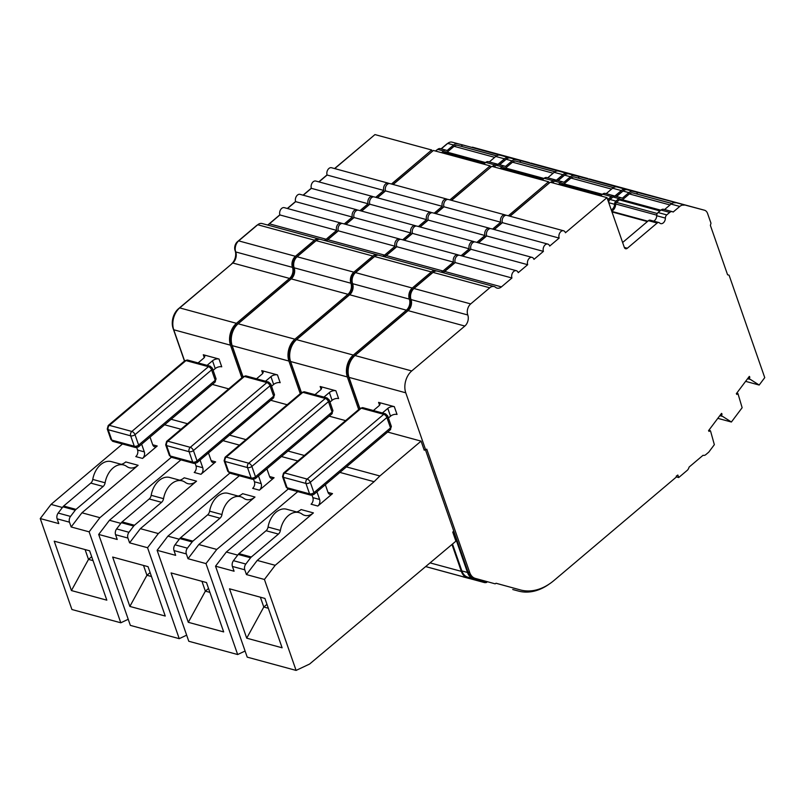 <?xml version="1.0" encoding="UTF-8"?>
<svg xmlns="http://www.w3.org/2000/svg" width="805" height="805" viewBox="0 0 805 805"><rect width="100%" height="100%" fill="white"/><g stroke="black" fill="none" stroke-linecap="round" stroke-linejoin="round"><path stroke-width="1.21" d="M703.248 455.328A4.81 3.3 -74.8 0 1 703.067 455.278L703.248 455.328A4.81 3.3 -74.8 0 0 705.864 454.594L708.782 452.118L714.347 444.672L710.574 431.118L708.923 430.172M710.151 430.504A8.01 5.504 -74.8 0 1 709.577 431.037A8.01 5.504 -74.8 0 1 709.074 431.43L708.541 430.675L721.542 413.378L722.065 414.142A8.01 5.504 -74.8 0 1 721.35 415.601L731.393 422.021L742.14 407.712L737.933 393.524A8.01 5.504 -74.8 0 1 737.37 394.058A8.01 5.504 -74.8 0 1 736.857 394.45L736.334 393.685L749.324 376.398L749.847 377.153A8.01 5.504 -74.8 0 1 749.133 378.612L759.175 385.042L764.75 377.625L729.078 275.189L727.579 274.777L710.382 225.4L710.976 223.216L707.595 213.506A8.01 5.504 -74.8 0 0 704.456 210.216L647.713 194.8A8.01 5.504 -74.8 0 1 647.794 194.82M736.706 393.192L737.933 393.524M721.773 416.215L719.811 415.682M717.819 418.338L731.393 422.021M721.35 415.601L720.123 415.259M721.149 413.891L722.065 414.142M660.835 210.196L621.088 199.399A3.21 2.204 105.2 0 0 619.337 199.892L616.378 202.387A1.6 1.097 105.2 0 0 615.694 203.987L656.729 215.136M748.942 376.911L749.847 377.153M532.085 257.389L475.342 241.973A4.81 3.3 105.2 0 0 471.619 244.036A4.81 3.3 105.2 0 0 470.925 249.278L527.678 264.694A4.81 3.3 -74.8 0 1 528.362 259.452A4.81 3.3 -74.8 0 1 532.085 257.389A4.81 3.3 -74.8 0 1 533.967 259.371L543.415 251.381A4.81 3.3 -74.8 0 1 544.1 246.139A4.81 3.3 -74.8 0 1 547.823 244.086A4.81 3.3 -74.8 0 1 549.704 246.058L559.153 238.079A4.81 3.3 -74.8 0 1 559.837 232.836A4.81 3.3 -74.8 0 1 563.56 230.773A4.81 3.3 -74.8 0 1 565.452 232.756L606.99 197.628L550.248 182.212L510.018 216.233M527.678 264.694L518.229 272.674A4.81 3.3 -74.8 0 0 516.347 270.701A4.81 3.3 -74.8 0 0 512.624 272.754A4.81 3.3 -74.8 0 0 511.94 277.997L501.445 286.872A8.01 5.504 -74.8 0 1 497.077 288.11A8.01 5.504 -74.8 0 1 495.608 287.335A8.01 5.504 -74.8 0 0 494.129 286.56L437.387 271.144A8.01 5.504 -74.8 0 0 433.02 272.382L489.762 287.798A8.01 5.504 -74.8 0 1 494.129 286.56M462.795 256.151L470.925 249.278M747.905 378.28L749.133 378.612M671.913 203.464L632.79 192.928A6.41 4.407 105.2 0 0 629.369 193.935L622.466 199.771M611.699 211.131A6.41 4.407 105.2 0 0 615.694 203.987M478.532 242.838L486.673 235.966L543.415 251.381M516.347 270.701L459.595 255.286A4.81 3.3 105.2 0 0 455.882 257.338A4.81 3.3 105.2 0 0 455.187 262.581L511.94 277.997M677.84 475.031L676.21 476.198L676.462 476.922L678.716 477.536L677.84 475.031M703.067 455.278L689.08 467.101A4.81 3.3 -74.8 0 1 687.188 470.382L678.716 477.536M251.321 557.01A4.81 3.3 105.2 0 0 250.576 557.795L245.817 564.033L233.46 560.683L238.21 554.444A4.81 3.3 -74.8 0 1 238.954 553.649L266.073 530.726A4.81 3.3 105.2 0 0 268.045 527.054A19.431 13.353 -74.8 0 1 286.59 509.223L298.957 512.584A19.431 13.353 105.2 0 0 280.402 530.415A4.81 3.3 -74.8 0 1 278.429 534.077L251.321 557.01L238.954 553.649M296.673 511.97A16.03 11.008 105.2 0 0 301.06 509.555L313.417 512.906A16.03 11.008 -74.8 0 1 304.693 515.381A16.03 11.008 -74.8 0 1 302.096 514.113A19.431 13.353 105.2 0 0 298.957 512.584M316.939 491.815L319.615 499.482A4.81 3.3 -74.8 0 1 317.824 506.043L311.082 504.212A4.81 3.3 105.2 0 0 312.873 497.651L312.038 495.256M328.007 492.398L332.515 493.626A4.81 3.3 -74.8 0 1 329.889 494.371A4.81 3.3 -74.8 0 1 328.007 492.388L325.331 484.711M268.347 608.258L263.788 607.02L260.367 597.189M266.978 604.334L263.788 607.02L246.712 638.174L229.526 588.807L264.915 598.427L282.112 647.794L246.712 638.174M747.593 378.692L749.566 379.236M547.823 244.086L491.08 228.67A4.81 3.3 105.2 0 0 487.357 230.723A4.81 3.3 105.2 0 0 486.673 235.966M442.72 272.593A8.01 5.504 105.2 0 0 444.702 271.456L455.187 262.581M439.761 570.443A8.654 5.947 -74.8 0 1 439.751 570.433A8.654 5.947 -74.8 0 1 439.741 570.433L425.805 566.619A8.654 5.947 -74.8 0 0 426.127 566.71M297.77 491.614L226.326 552.029L215.539 566.187L247.216 657.132L296.089 670.414L309.593 664.044L455.912 541.171L452.742 532.075L453.275 531.632L467.484 572.456A15.225 10.465 105.2 0 0 473.451 578.715L486.743 582.377A8.654 5.947 -74.8 0 1 484.137 582.498A8.654 5.947 -74.8 0 1 484.127 582.488L439.741 570.433L484.137 582.498M470.211 578.715A64.098 44.044 -74.8 0 1 468.138 578.221A64.098 44.044 -74.8 0 1 468.057 578.201M215.539 566.187L234.084 571.228L232.414 566.448A4.81 3.3 105.2 0 1 233.46 560.683M346.412 466.89L379.859 475.976L374.084 481.702L275.209 565.301L264.422 579.469L246.441 574.579L244.78 569.799A4.81 3.3 -74.8 0 1 245.817 564.033M246.441 574.579L257.228 560.421L313.417 512.906M332.515 493.626L317.824 506.043M745.601 381.349L759.175 385.042M494.28 229.536L502.411 222.663L559.153 238.079M373.389 410.54L378.813 405.951A4.81 2.465 160.8 0 0 379.98 403.456A4.81 2.465 160.8 0 0 378.592 402.379L379.558 405.167M388.413 417.976L390.516 416.195L387.799 408.397L382.385 412.975M548.145 183.983L509.837 216.183M502.36 222.502L494.099 229.485M486.612 235.815L478.361 242.798M470.875 249.117L462.613 256.101M455.137 262.42L443.505 272.261M432.859 272.523A6.41 4.407 105.2 0 0 431.792 273.227L412.734 289.337A6.41 4.407 105.2 0 0 410.379 298.192L410.671 298.273M407.038 311.525L406.857 311.475A9.62 6.611 105.2 0 0 410.379 298.192M406.857 311.475L353.767 356.363A14.42 9.912 105.2 0 0 348.394 376.046L359.755 408.658M622.859 191.167A6.41 4.407 105.2 0 0 621.782 191.872L616.368 196.45M612.525 197.376A3.21 2.204 105.2 0 0 611.75 197.829L608.791 200.334A1.6 1.097 105.2 0 0 608.238 201.18M636.453 193.824L637.963 192.546L633.193 191.369A8.01 5.504 105.2 0 0 628.916 192.637L622.285 198.231A4.81 3.3 105.2 0 0 621.5 197.849A4.81 3.3 105.2 0 0 618.884 198.594L615.926 201.089A3.21 2.204 105.2 0 0 614.547 204.279A4.81 3.3 -74.8 0 1 611.216 209.763M608.661 202.397A3.21 2.204 -74.8 0 1 610.029 199.489L612.987 196.984A4.81 3.3 -74.8 0 1 615.604 196.249L621.5 197.849M616.55 196.501L623.02 191.027A8.01 5.504 -74.8 0 1 627.296 189.769L647.623 194.77A8.01 5.504 -74.8 0 1 647.713 194.8M425.825 566.609L484.127 582.488M374.084 481.702L339.891 472.404M226.326 552.029L237.696 555.118M275.209 565.301L257.228 560.421M264.422 579.469L296.089 670.414M486.743 582.377L467.826 577.185A15.225 10.465 -74.8 0 1 461.869 570.926L452.511 544.049M518.279 591.021A63.303 43.49 105.2 0 0 518.35 591.041A63.303 43.49 105.2 0 0 549.201 584.088M647.623 194.77L704.365 210.196A8.01 5.504 -74.8 0 1 704.456 210.216M704.365 210.196L637.963 192.546M622.627 242.506L648.448 220.671L657.152 223.035L627.337 248.252A3.21 2.204 -74.8 0 1 625.596 248.745A3.21 2.204 -74.8 0 1 624.338 247.427L606.99 197.628M684.039 205.184A8.01 5.504 105.2 0 0 679.762 206.442L673.131 212.047A4.81 3.3 105.2 0 0 672.346 211.665A4.81 3.3 105.2 0 0 669.73 212.409L666.771 214.905A3.21 2.204 105.2 0 0 665.393 218.095A4.81 3.3 -74.8 0 1 660.704 223.609A4.81 3.3 -74.8 0 1 659.627 222.965A3.21 2.204 105.2 0 0 658.903 222.542L650.188 220.178A3.21 2.204 105.2 0 0 648.448 220.671M653.63 221.113A4.81 3.3 105.2 0 0 656.689 215.73L665.393 218.095M666.771 214.905L658.067 212.54A3.21 2.204 105.2 0 0 656.689 215.73M658.067 212.54L661.026 210.035L669.73 212.409M672.346 211.665L663.642 209.3A4.81 3.3 105.2 0 0 661.026 210.035M664.578 209.552L671.058 204.078L679.762 206.442M675.325 202.82A8.01 5.504 105.2 0 0 671.058 204.078M502.411 222.663A4.81 3.3 -74.8 0 1 503.095 217.42A4.81 3.3 -74.8 0 1 506.818 215.358L563.56 230.773M354.995 355.528A16.03 11.008 105.2 0 0 349.028 377.384L405.77 392.81A16.03 11.008 -74.8 0 1 411.737 370.944L354.995 355.528L408.095 310.629A8.01 5.504 105.2 0 0 411.023 299.561L467.775 314.976A8.01 5.504 -74.8 0 1 470.704 303.918L413.961 288.502L433.02 272.382M411.023 299.561A8.01 5.504 -74.8 0 1 413.961 288.502M467.775 314.976A8.01 5.504 -74.8 0 1 464.837 326.045L411.737 370.944M387.799 408.397A4.81 2.465 160.8 0 1 394.319 406.656L378.592 402.379M394.319 406.656L397.036 414.444A4.81 2.465 -19.2 0 0 390.516 416.195M451.987 544.492L461.346 571.369L430.202 562.916M467.614 577.96A16.03 11.008 -74.8 0 1 461.346 571.369M359.875 408.548L349.028 377.384M424.768 449.774L424.245 450.226L421.075 441.13L379.859 475.976M421.075 441.13L387.628 432.044M496.021 583.253L518.702 589.471A61.703 42.393 105.2 0 0 518.772 589.491A61.703 42.393 105.2 0 0 518.843 589.512M425.513 449.975L468.017 572.013A14.42 9.912 105.2 0 0 473.662 577.94L495.176 583.846A8.654 5.947 105.2 0 0 496.031 583.243L520.382 589.924A61.703 42.393 105.2 0 0 520.453 589.944A61.703 42.393 105.2 0 0 554.051 580.425L676.462 476.922M658.903 222.542A3.21 2.204 105.2 0 0 657.152 223.035M489.762 287.798L470.704 303.918M405.77 392.81L425.704 450.025L424.014 449.572M425.704 450.025L426.751 449.14L469.697 572.476A14.42 9.912 105.2 0 0 475.342 578.403L495.176 583.846M558.117 180.632L564.587 175.158A8.01 5.504 -74.8 0 1 568.863 173.9L645.932 194.317A8.01 5.504 -74.8 0 1 646.023 194.337A8.01 5.504 -74.8 0 1 646.475 194.488M645.932 194.317L625.606 189.316A8.01 5.504 105.2 0 0 621.329 190.574L614.708 196.179A4.81 3.3 105.2 0 0 613.923 195.786A4.81 3.3 105.2 0 0 611.297 196.531L608.338 199.036A3.21 2.204 105.2 0 0 607.725 199.721M549.07 183.208L548.567 181.749L508.327 215.77M435.847 213.657L443.978 206.784L500.72 222.2A4.81 3.3 -74.8 0 1 501.404 216.958A4.81 3.3 -74.8 0 1 505.127 214.905A4.81 3.3 -74.8 0 1 505.932 215.297M500.72 222.2L492.59 229.083M420.109 226.97L428.24 220.097L484.982 235.513A4.81 3.3 -74.8 0 1 485.667 230.27A4.81 3.3 -74.8 0 1 489.39 228.207A4.81 3.3 -74.8 0 1 490.185 228.6M484.982 235.513L476.852 242.386M473.652 241.52L416.91 226.104A4.81 3.3 105.2 0 0 413.186 228.157A4.81 3.3 105.2 0 0 412.502 233.4L469.245 248.815A4.81 3.3 -74.8 0 1 469.929 243.573A4.81 3.3 -74.8 0 1 473.652 241.52A4.81 3.3 -74.8 0 1 474.447 241.913M469.245 248.815L461.114 255.688M457.914 254.823L401.172 239.407A4.81 3.3 105.2 0 0 397.449 241.47A4.81 3.3 105.2 0 0 396.764 246.712L453.507 262.128A4.81 3.3 -74.8 0 1 454.191 256.886A4.81 3.3 -74.8 0 1 457.914 254.823A4.81 3.3 -74.8 0 1 458.709 255.215M453.507 262.128L443.012 270.993A8.01 5.504 -74.8 0 1 441.029 272.14M352.6 283.692L409.343 299.108A8.01 5.504 -74.8 0 1 406.404 310.177L353.315 355.065L296.562 339.65L349.662 294.761A8.01 5.504 105.2 0 0 352.6 283.692A8.01 5.504 -74.8 0 1 355.528 272.623L374.587 256.513L431.339 271.929A8.01 5.504 -74.8 0 1 435.696 270.691A8.01 5.504 -74.8 0 1 436.511 271.013M431.339 271.929L412.281 288.039L355.528 272.623M409.343 299.108A8.01 5.504 -74.8 0 1 412.281 288.039M296.562 339.65A16.03 11.008 105.2 0 0 290.595 361.515L347.347 376.931A16.03 11.008 -74.8 0 1 353.315 355.065M347.347 376.931L358.698 409.544M602.402 194.317L562.655 183.52A3.21 2.204 105.2 0 0 560.904 184.013L559.928 184.838M404.372 240.272L412.502 233.4M613.48 187.585L574.357 177.05A6.41 4.407 105.2 0 0 570.936 178.056L564.033 183.892M192.888 541.131A4.81 3.3 105.2 0 0 192.143 541.926L187.394 548.165L175.027 544.804L179.777 538.565A4.81 3.3 -74.8 0 1 180.531 537.77L207.64 514.848A4.81 3.3 105.2 0 0 209.612 511.175A19.431 13.353 -74.8 0 1 228.167 493.354L240.524 496.715A19.431 13.353 105.2 0 0 221.969 514.536A4.81 3.3 -74.8 0 1 219.996 518.209L192.888 541.131L180.531 537.77M238.24 496.091A16.03 11.008 105.2 0 0 242.627 493.676L254.984 497.037A16.03 11.008 -74.8 0 1 246.26 499.513A16.03 11.008 -74.8 0 1 243.663 498.245A19.431 13.353 105.2 0 0 240.524 496.715M258.506 475.936L261.182 483.614A4.81 3.3 -74.8 0 1 259.391 490.175L252.649 488.343A4.81 3.3 105.2 0 0 254.44 481.782L253.605 479.377M269.584 476.53L274.082 477.747A4.81 3.3 -74.8 0 1 271.466 478.492A4.81 3.3 -74.8 0 1 269.574 476.52L266.908 468.842M209.914 592.379L205.366 591.152L201.934 581.311M208.545 588.455L205.366 591.152L188.29 622.305L171.093 572.929L206.483 582.548L223.679 631.915L188.29 622.305M489.39 228.207L432.647 212.792A4.81 3.3 105.2 0 0 428.924 214.855A4.81 3.3 105.2 0 0 428.24 220.097M384.287 256.725A8.01 5.504 105.2 0 0 386.269 255.577L396.764 246.712M239.337 475.745L167.893 536.15L157.116 550.308L175.651 555.349L173.991 550.57A4.81 3.3 105.2 0 1 175.027 544.804M288.22 489.017L216.776 549.433L205.989 563.591L188.008 558.71L186.347 553.931A4.81 3.3 -74.8 0 1 187.394 548.165M188.008 558.71L198.795 544.542L254.984 497.037M274.082 477.747L259.391 490.175M245.092 651.034L237.666 654.535L188.783 641.263L157.116 550.308M314.966 394.661L320.38 390.083A4.81 2.465 160.8 0 0 321.547 387.587A4.81 2.465 160.8 0 0 320.159 386.501L321.125 389.298M329.98 402.098L332.083 400.316L329.366 392.518L323.952 397.107M489.722 168.114L451.404 200.304M443.927 206.633L435.666 213.617M428.19 219.936L419.928 226.919M412.452 233.239L404.191 240.232M396.704 246.551L385.072 256.393M374.426 256.644A6.41 4.407 105.2 0 0 373.359 257.348L354.301 273.469A6.41 4.407 105.2 0 0 351.946 282.324L352.238 282.394M348.605 295.646L348.424 295.596A9.62 6.611 105.2 0 0 351.946 282.324M348.424 295.596L295.334 340.495A14.42 9.912 105.2 0 0 289.961 360.167L301.322 392.78M564.426 175.289A6.41 4.407 105.2 0 0 563.349 175.993L557.935 180.582M554.092 181.507A3.21 2.204 105.2 0 0 553.327 181.96L552.351 182.775M552.532 182.826L554.554 181.115A4.81 3.3 -74.8 0 1 557.171 180.37L563.077 181.97A4.81 3.3 105.2 0 0 560.451 182.715L558.429 184.436M578.02 177.955L579.54 176.677L574.76 175.5A8.01 5.504 105.2 0 0 570.483 176.758L563.862 182.363A4.81 3.3 105.2 0 0 563.077 181.97M287.979 451.021L304.381 455.479M297.86 460.993L281.458 456.536M167.893 536.15L179.263 539.239M216.776 549.433L198.795 544.542M205.989 563.591L237.666 654.535M625.606 189.316L579.54 176.677M600.56 195.877L602.593 194.166L611.297 196.531M613.923 195.786L605.209 193.421A4.81 3.3 105.2 0 0 602.593 194.166M606.155 193.683L612.625 188.209L621.329 190.574M616.902 186.951A8.01 5.504 105.2 0 0 612.625 188.209M443.978 206.784A4.81 3.3 -74.8 0 1 444.662 201.542A4.81 3.3 -74.8 0 1 448.385 199.489L505.127 214.905M374.587 256.513A8.01 5.504 -74.8 0 1 378.954 255.276L435.696 270.691M329.366 392.518A4.81 2.465 160.8 0 1 335.886 390.777L320.159 386.501M335.886 390.777L338.603 398.576A4.81 2.465 -19.2 0 0 332.083 400.316M451.585 200.354L491.815 166.333L548.567 181.749M301.452 392.679L290.595 361.515M345.597 420.623L329.205 416.165M499.684 164.753L506.154 159.279A8.01 5.504 -74.8 0 1 510.43 158.022L587.509 178.438A8.01 5.504 -74.8 0 1 587.59 178.469A8.01 5.504 -74.8 0 1 588.042 178.619M587.509 178.438L567.173 173.437A8.01 5.504 105.2 0 0 562.896 174.695L556.275 180.3A4.81 3.3 105.2 0 0 555.49 179.918A4.81 3.3 105.2 0 0 552.874 180.652L550.841 182.373M490.637 167.329L490.134 165.88L449.894 199.892M377.414 197.789L385.545 190.916L442.287 206.332A4.81 3.3 -74.8 0 1 442.981 201.089A4.81 3.3 -74.8 0 1 446.705 199.026A4.81 3.3 -74.8 0 1 447.5 199.419M442.287 206.332L434.157 213.204M361.676 211.091L369.807 204.218L426.549 219.634A4.81 3.3 -74.8 0 1 427.244 214.392A4.81 3.3 -74.8 0 1 430.957 212.339A4.81 3.3 -74.8 0 1 431.762 212.731M426.549 219.634L418.419 226.507M415.219 225.642L358.477 210.226A4.81 3.3 105.2 0 0 354.753 212.289A4.81 3.3 105.2 0 0 354.069 217.531L410.812 232.947A4.81 3.3 -74.8 0 1 411.506 227.704A4.81 3.3 -74.8 0 1 415.219 225.642A4.81 3.3 -74.8 0 1 416.024 226.034M410.812 232.947L402.681 239.82M399.481 238.954L342.739 223.528A4.81 3.3 105.2 0 0 339.016 225.591A4.81 3.3 105.2 0 0 338.331 230.834L395.074 246.25A4.81 3.3 -74.8 0 1 395.758 241.007A4.81 3.3 -74.8 0 1 399.481 238.954A4.81 3.3 -74.8 0 1 400.286 239.347M395.074 246.25L384.579 255.125A8.01 5.504 -74.8 0 1 382.606 256.262M294.167 267.813L350.91 283.229A8.01 5.504 -74.8 0 1 347.971 294.298L294.882 339.197L238.139 323.771L291.229 278.882A8.01 5.504 105.2 0 0 294.167 267.813A8.01 5.504 -74.8 0 1 297.105 256.745L316.164 240.635L372.906 256.05A8.01 5.504 -74.8 0 1 377.263 254.813A8.01 5.504 -74.8 0 1 378.088 255.145M372.906 256.05L353.848 272.171L297.105 256.745M350.91 283.229A8.01 5.504 -74.8 0 1 353.848 272.171M238.139 323.771A16.03 11.008 105.2 0 0 232.172 345.637L288.915 361.053A16.03 11.008 -74.8 0 1 294.882 339.197M288.915 361.053L300.275 393.675M543.979 178.448L504.222 167.651A3.21 2.204 105.2 0 0 502.481 168.144L501.505 168.97M345.939 224.404L354.069 217.531M555.048 171.707L515.925 161.171A6.41 4.407 105.2 0 0 512.503 162.187L505.6 168.024M134.455 525.252A4.81 3.3 105.2 0 0 133.71 526.047L128.961 532.286L116.604 528.925L121.354 522.687A4.81 3.3 -74.8 0 1 122.098 521.902L149.207 498.969A4.81 3.3 105.2 0 0 151.179 495.306A19.431 13.353 -74.8 0 1 169.734 477.476L182.091 480.837A19.431 13.353 105.2 0 0 163.546 498.667A4.81 3.3 -74.8 0 1 161.574 502.33L134.455 525.252L122.098 521.902M179.807 480.213A16.03 11.008 105.2 0 0 184.194 477.798L196.561 481.159A16.03 11.008 -74.8 0 1 187.827 483.634A16.03 11.008 -74.8 0 1 185.241 482.366A19.431 13.353 105.2 0 0 182.091 480.837M200.083 460.068L202.749 467.735A4.81 3.3 -74.8 0 1 200.958 474.296L194.216 472.465A4.81 3.3 105.2 0 0 196.007 465.904L195.172 463.509M211.152 460.651L215.649 461.879A4.81 3.3 -74.8 0 1 213.033 462.623A4.81 3.3 -74.8 0 1 211.141 460.641L208.475 452.963M151.481 576.511L146.933 575.273L143.511 565.442M150.112 572.586L146.933 575.273L129.857 606.427L112.66 557.06L148.06 566.67L165.246 616.046L129.857 606.427M430.957 212.339L374.214 196.923A4.81 3.3 105.2 0 0 370.491 198.976A4.81 3.3 105.2 0 0 369.807 204.218M325.854 240.846A8.01 5.504 105.2 0 0 327.836 239.709L338.331 230.834M180.914 459.866L109.46 520.272L98.683 534.44L117.218 539.471L115.558 534.701A4.81 3.3 105.2 0 1 116.604 528.925M229.797 473.149L158.344 533.554L147.556 547.722L129.585 542.832L127.915 538.052A4.81 3.3 -74.8 0 1 128.961 532.286M129.585 542.832L140.362 528.674L196.561 481.159M215.649 461.879L200.958 474.296M186.659 635.165L179.233 638.667L130.35 625.384L98.683 534.44M256.533 378.783L261.947 374.204A4.81 2.465 160.8 0 0 263.114 371.709A4.81 2.465 160.8 0 0 261.726 370.632L262.702 373.419M271.547 386.229L273.65 384.448L270.943 376.649L265.519 381.228M431.289 152.236L392.971 184.436M385.494 190.755L377.233 197.738M369.757 204.057L361.495 211.041M354.019 217.37L345.758 224.354M338.281 230.673L326.639 240.514M316.003 240.765A6.41 4.407 105.2 0 0 314.926 241.48L295.868 257.59A6.41 4.407 105.2 0 0 293.523 266.445L293.815 266.525M290.182 279.778L290.001 279.727A9.62 6.611 105.2 0 0 293.523 266.445M290.001 279.727L236.901 324.616A14.42 9.912 105.2 0 0 231.528 344.299L242.889 376.911M505.993 159.42A6.41 4.407 105.2 0 0 504.926 160.125L499.502 164.703M495.659 165.629A3.21 2.204 105.2 0 0 494.894 166.082L493.918 166.907M494.099 166.957L496.122 165.236A4.81 3.3 -74.8 0 1 498.748 164.502L504.644 166.102A4.81 3.3 105.2 0 0 502.028 166.846L499.996 168.557M519.597 162.077L521.107 160.799L516.327 159.621A8.01 5.504 105.2 0 0 512.05 160.879L505.429 166.484A4.81 3.3 105.2 0 0 504.644 166.102M229.546 435.143L245.948 439.6M239.427 445.115L223.025 440.657M109.46 520.272L120.841 523.361M158.344 533.554L140.362 528.674M147.556 547.722L179.233 638.667M567.173 173.437L521.107 160.799M542.137 180.008L544.16 178.287L552.874 180.652M555.49 179.918L546.776 177.553A4.81 3.3 105.2 0 0 544.16 178.287M547.722 177.804L554.192 172.33L562.896 174.695M558.469 171.073A8.01 5.504 105.2 0 0 554.192 172.33M385.545 190.916A4.81 3.3 -74.8 0 1 386.229 185.673A4.81 3.3 -74.8 0 1 389.952 183.61L446.705 199.026M316.164 240.635A8.01 5.504 -74.8 0 1 320.521 239.397L377.263 254.813M270.943 376.649A4.81 2.465 160.8 0 1 277.453 374.899L261.726 370.632M277.453 374.899L280.17 382.697A4.81 2.465 -19.2 0 0 273.65 384.448M393.152 184.476L433.392 150.465L490.134 165.88M243.019 376.8L232.172 345.637M287.174 404.744L270.772 400.296M441.251 148.875L447.721 143.411A8.01 5.504 -74.8 0 1 451.997 142.143L529.076 162.57A8.01 5.504 -74.8 0 1 529.167 162.59A8.01 5.504 -74.8 0 1 529.61 162.741M529.076 162.57L508.75 157.569A8.01 5.504 105.2 0 0 504.473 158.827L497.842 164.421A4.81 3.3 105.2 0 0 497.057 164.039A4.81 3.3 105.2 0 0 494.441 164.784L492.408 166.494M432.204 151.461L431.701 150.002L391.472 184.023M318.981 181.91L327.112 175.037L383.864 190.453A4.81 3.3 -74.8 0 1 384.549 185.21A4.81 3.3 -74.8 0 1 388.272 183.158A4.81 3.3 -74.8 0 1 389.067 183.55M383.864 190.453L375.734 197.326M303.244 195.223L311.374 188.34L368.127 203.766A4.81 3.3 -74.8 0 1 368.811 198.523A4.81 3.3 -74.8 0 1 372.534 196.46A4.81 3.3 -74.8 0 1 373.329 196.853M368.127 203.766L359.986 210.638M356.796 209.763L300.044 194.347A4.81 3.3 105.2 0 0 296.331 196.41A4.81 3.3 105.2 0 0 295.636 201.653L352.379 217.068A4.81 3.3 -74.8 0 1 353.073 211.826A4.81 3.3 -74.8 0 1 356.796 209.763A4.81 3.3 -74.8 0 1 357.591 210.165M352.379 217.068L344.248 223.941M341.048 223.076L284.306 207.66A4.81 3.3 105.2 0 0 280.583 209.723A4.81 3.3 105.2 0 0 279.899 214.955L336.641 230.381A4.81 3.3 -74.8 0 1 337.335 225.138A4.81 3.3 -74.8 0 1 341.048 223.076A4.81 3.3 -74.8 0 1 341.853 223.468M336.641 230.381L326.156 239.246A8.01 5.504 -74.8 0 1 324.174 240.393M235.734 251.945L292.477 267.361A8.01 5.504 -74.8 0 1 289.548 278.429L236.449 323.318L179.706 307.902L232.796 263.014A8.01 5.504 105.2 0 0 235.734 251.945A8.01 5.504 -74.8 0 1 238.672 240.876L257.731 224.756L314.473 240.182A8.01 5.504 -74.8 0 1 318.84 238.944A8.01 5.504 -74.8 0 1 319.655 239.266M314.473 240.182L295.415 256.292L238.672 240.876M292.477 267.361A8.01 5.504 -74.8 0 1 295.415 256.292M179.706 307.902A16.03 11.008 105.2 0 0 173.739 329.768L230.482 345.184A16.03 11.008 -74.8 0 1 236.449 323.318M230.482 345.184L241.842 377.797M485.546 162.57L445.789 151.773A3.21 2.204 105.2 0 0 444.048 152.266L443.072 153.091M287.506 208.525L295.636 201.653M496.625 155.838L457.502 145.303A6.41 4.407 105.2 0 0 454.08 146.309L447.167 152.145M76.022 509.384A4.81 3.3 105.2 0 0 75.278 510.179L70.528 516.418L58.171 513.057L62.921 506.818A4.81 3.3 -74.8 0 1 63.665 506.023L90.784 483.101A4.81 3.3 105.2 0 0 92.756 479.428A19.431 13.353 -74.8 0 1 111.301 461.607L123.658 464.958A19.431 13.353 105.2 0 0 105.113 482.789A4.81 3.3 -74.8 0 1 103.141 486.462L76.022 509.384L63.665 506.023M121.374 464.344A16.03 11.008 105.2 0 0 125.761 461.929L138.128 465.29A16.03 11.008 -74.8 0 1 129.404 467.755A16.03 11.008 -74.8 0 1 126.808 466.498A19.431 13.353 105.2 0 0 123.658 464.958M141.65 444.189L144.316 451.867A4.81 3.3 -74.8 0 1 142.535 458.427L135.793 456.596A4.81 3.3 105.2 0 0 137.575 450.035L136.739 447.63M152.719 444.783L157.217 446A4.81 3.3 -74.8 0 1 154.6 446.745A4.81 3.3 -74.8 0 1 152.719 444.763L150.042 437.095M93.048 560.632L88.5 559.394L85.078 549.563M91.679 556.708L88.5 559.394L71.424 590.558L54.227 541.181L89.627 550.801L106.824 600.168L71.424 590.558M372.534 196.46L315.781 181.044A4.81 3.3 105.2 0 0 312.068 183.107A4.81 3.3 105.2 0 0 311.374 188.34M267.431 224.977A8.01 5.504 105.2 0 0 269.403 223.83L279.899 214.955M231.749 263.899L178.469 308.748A14.42 9.912 105.2 0 0 173.105 328.42L184.456 361.032M231.568 263.849A9.62 6.611 105.2 0 0 235.09 250.566L235.382 250.647M257.57 224.897A6.41 4.407 105.2 0 0 256.493 225.601L237.435 241.711A6.41 4.407 105.2 0 0 235.09 250.566M372.856 136.367L334.548 168.557M327.061 174.876L318.8 181.86M311.324 188.189L303.062 195.172M295.586 201.492L287.325 208.475M279.848 214.804L268.216 224.645M437.226 149.76A3.21 2.204 105.2 0 0 436.461 150.203L435.485 151.028M447.57 143.542A6.41 4.407 105.2 0 0 446.493 144.246L441.07 148.834M122.481 443.998L51.037 504.403L40.25 518.561L58.795 523.602L57.125 518.823A4.81 3.3 105.2 0 1 58.171 513.057M171.364 457.27L99.911 517.685L89.134 531.843L71.152 526.963L69.482 522.183A4.81 3.3 -74.8 0 1 70.528 516.418M71.152 526.963L81.939 512.795L138.128 465.29M157.217 446L142.535 458.427M128.226 619.287L120.8 622.788L71.917 609.516L40.25 518.561M198.1 362.914L203.514 358.336A4.81 2.465 160.8 0 0 204.691 355.83A4.81 2.465 160.8 0 0 203.293 354.753L204.269 357.551M213.114 370.35L215.227 368.569L212.51 360.771L207.086 365.359M435.666 151.078L437.699 149.368A4.81 3.3 -74.8 0 1 440.315 148.623L446.212 150.223A4.81 3.3 105.2 0 0 443.595 150.968L441.563 152.678M461.164 146.208L462.674 144.93L457.904 143.753A8.01 5.504 105.2 0 0 453.628 145.011L446.996 150.616A4.81 3.3 105.2 0 0 446.212 150.223M171.123 419.274L187.515 423.722M180.994 429.236L164.592 424.788M51.037 504.403L62.408 507.492M99.911 517.685L81.939 512.795M89.134 531.843L120.8 622.788M508.75 157.569L462.674 144.93M483.704 164.129L485.727 162.419L494.441 164.784M497.057 164.039L488.353 161.674A4.81 3.3 105.2 0 0 485.727 162.419M489.289 161.926L495.759 156.462L504.473 158.827M500.036 155.194A8.01 5.504 105.2 0 0 495.759 156.462M327.112 175.037A4.81 3.3 -74.8 0 1 327.806 169.795A4.81 3.3 -74.8 0 1 331.529 167.732L388.272 183.158M257.731 224.756A8.01 5.504 -74.8 0 1 262.088 223.528L318.84 238.944M212.51 360.771A4.81 2.465 160.8 0 1 219.03 359.03L203.293 354.753M219.03 359.03L221.737 366.828A4.81 2.465 -19.2 0 0 215.227 368.569M334.719 168.607L374.959 134.586L431.701 150.002M184.587 360.922L173.739 329.768M228.741 388.875L212.339 384.418M310.297 482.286L313.92 492.68A3.21 1.64 160.8 0 1 309.573 493.847L305.95 483.453A3.21 1.64 -19.2 0 0 310.297 482.286L386.893 417.523A3.21 1.65 -130.2 0 0 383.744 414.313A3.21 2.204 -74.8 0 1 385.484 413.82L363.015 407.712A3.21 2.204 105.2 0 0 361.264 408.205L284.668 472.968A3.21 2.204 105.2 0 0 283.481 477.345L287.093 487.739A3.21 1.64 160.8 0 1 286.167 487.015L282.545 476.62A3.21 1.64 -19.2 0 0 283.481 477.345L305.95 483.453A3.21 2.204 -74.8 0 1 307.148 479.076A3.21 1.65 49.8 0 1 310.297 482.286M619.337 199.892L659.969 210.93M657.283 213.506L616.378 202.387M283.511 473.119A3.21 1.65 49.8 0 1 284.668 472.968L307.148 479.076L383.744 414.313L361.264 408.205A3.21 1.65 49.8 0 0 360.107 408.356L283.511 473.119L282.545 476.62M310.831 495.166A3.21 2.204 -74.8 0 1 309.573 493.847L287.093 487.739A3.21 2.204 105.2 0 0 288.351 489.058L310.831 495.166L313.739 494.522A3.21 1.65 49.8 0 0 313.92 492.68L390.516 427.918L386.893 417.523A3.21 1.64 160.8 0 0 387.668 415.863L385.484 413.82M387.668 415.863L391.29 426.258A3.21 1.64 -19.2 0 1 390.516 427.918A3.21 1.65 49.8 0 1 390.334 429.759L313.739 494.522M629.369 193.935L670.002 204.973M238.21 554.444L250.576 557.795M268.045 527.054L280.402 530.415M266.073 530.726L278.429 534.077M312.873 497.651L319.615 499.482M632.79 192.928L671.813 203.524M647.391 221.556L611.981 211.936M444.702 271.456L501.445 286.872M244.78 569.799L232.414 566.448M608.761 202.709L614.547 204.279M615.926 201.089L610.029 199.489M612.987 196.984L618.884 198.594M623.02 191.027L628.916 192.637M467.484 572.456L461.869 570.926M467.826 577.185L473.451 578.715M633.193 191.369L627.296 189.769M408.095 310.629L464.837 326.045M624.338 247.437L627.337 248.252M469.697 572.476L468.017 572.013M475.342 578.403L473.662 577.94M520.382 589.924L518.702 589.471M251.864 466.417L255.487 476.802A3.21 1.64 160.8 0 1 251.14 477.969L247.517 467.574A3.21 1.64 -19.2 0 0 251.864 466.417L328.46 401.655A3.21 1.65 -130.2 0 0 325.311 398.445A3.21 2.204 -74.8 0 1 327.051 397.942L304.582 391.844A3.21 2.204 105.2 0 0 302.841 392.337L226.245 457.099A3.21 2.204 105.2 0 0 225.048 461.466L228.67 471.861A3.21 1.64 160.8 0 1 227.735 471.146L224.122 460.752A3.21 1.64 -19.2 0 0 225.048 461.466L247.517 467.574A3.21 2.204 -74.8 0 1 248.715 463.207A3.21 1.65 49.8 0 1 251.864 466.417M560.904 184.013L601.536 195.052M225.078 457.25A3.21 1.65 49.8 0 1 226.245 457.099L248.715 463.207L325.311 398.445L302.841 392.337A3.21 1.65 49.8 0 0 301.674 392.488L225.078 457.25L224.122 460.752M252.398 479.287A3.21 2.204 -74.8 0 1 251.14 477.969L228.67 471.861A3.21 2.204 105.2 0 0 229.928 473.179L252.398 479.287L255.306 478.643A3.21 1.65 49.8 0 0 255.487 476.802L332.083 412.039L328.46 401.655A3.21 1.64 160.8 0 0 329.245 399.984L327.051 397.942M329.245 399.984L332.857 410.379A3.21 1.64 -19.2 0 1 332.083 412.039A3.21 1.65 49.8 0 1 331.901 413.881L255.306 478.643M570.936 178.056L611.569 189.095M179.777 538.565L192.143 541.926M209.612 511.175L221.969 514.536M207.64 514.848L219.996 518.209M254.44 481.782L261.182 483.614M574.357 177.05L613.38 187.645M386.269 255.577L443.012 270.993M186.347 553.931L173.991 550.57M554.554 181.115L560.451 182.715M564.587 175.158L570.483 176.758M574.76 175.5L568.863 173.9M349.662 294.761L406.404 310.177M608.338 199.036L607.393 198.775M193.431 450.538L197.054 460.933A3.21 1.64 160.8 0 1 192.707 462.1L189.095 451.706A3.21 1.64 -19.2 0 0 193.431 450.538L270.027 385.776A3.21 1.65 -130.2 0 0 266.878 382.566A3.21 2.204 -74.8 0 1 268.629 382.073L246.149 375.965A3.21 2.204 105.2 0 0 244.408 376.458L167.812 441.221A3.21 2.204 105.2 0 0 166.615 445.598L170.237 455.992A3.21 1.64 160.8 0 1 169.312 455.268L165.689 444.873A3.21 1.64 -19.2 0 0 166.615 445.598L189.095 451.706A3.21 2.204 -74.8 0 1 190.282 447.328A3.21 1.65 49.8 0 1 193.431 450.538M502.481 168.144L543.113 179.183M166.645 441.371A3.21 1.65 49.8 0 1 167.812 441.221L190.282 447.328L266.878 382.566L244.408 376.458A3.21 1.65 49.8 0 0 243.241 376.609L166.645 441.371L165.689 444.873M193.965 463.418A3.21 2.204 -74.8 0 1 192.707 462.1L170.237 455.992A3.21 2.204 105.2 0 0 171.495 457.31L193.965 463.418L196.873 462.764A3.21 1.65 49.8 0 0 197.054 460.933L273.65 396.171L270.027 385.776A3.21 1.64 160.8 0 0 270.812 384.116L268.629 382.073M270.812 384.116L274.435 394.5A3.21 1.64 -19.2 0 1 273.65 396.171A3.21 1.65 49.8 0 1 273.469 398.002L196.873 462.764M512.503 162.187L553.136 173.226M121.354 522.687L133.71 526.047M151.179 495.306L163.546 498.667M149.207 498.969L161.574 502.33M196.007 465.904L202.749 467.735M515.925 161.171L554.947 171.777M327.836 239.709L384.579 255.125M127.915 538.052L115.558 534.701M496.122 165.236L502.028 166.846M506.154 159.279L512.05 160.879M516.327 159.621L510.43 158.022M291.229 278.882L347.971 294.298M135.009 434.66L138.621 445.054A3.21 1.64 160.8 0 1 134.284 446.222L130.662 435.827A3.21 1.64 -19.2 0 0 135.009 434.66L211.604 369.898A3.21 1.65 -130.2 0 0 208.445 366.688A3.21 2.204 -74.8 0 1 210.196 366.195L187.716 360.097A3.21 2.204 105.2 0 0 185.975 360.59L109.379 425.352A3.21 2.204 105.2 0 0 108.182 429.719L111.804 440.114A3.21 1.64 160.8 0 1 110.879 439.399L107.256 429.005A3.21 1.64 -19.2 0 0 108.182 429.719L130.662 435.827A3.21 2.204 -74.8 0 1 131.849 431.45A3.21 1.65 49.8 0 1 135.009 434.66M444.048 152.266L484.68 163.304M108.212 425.503A3.21 1.65 49.8 0 1 109.379 425.352L131.849 431.45L208.445 366.688L185.975 360.59A3.21 1.65 49.8 0 0 184.808 360.741L108.212 425.503L107.256 429.005M135.542 447.54A3.21 2.204 -74.8 0 1 134.284 446.222L111.804 440.114A3.21 2.204 105.2 0 0 113.062 441.432L135.542 447.54L138.45 446.896A3.21 1.65 49.8 0 0 138.621 445.054L215.217 380.292L211.604 369.898A3.21 1.64 160.8 0 0 212.379 368.237L210.196 366.195M212.379 368.237L216.002 378.632A3.21 1.64 -19.2 0 1 215.217 380.292A3.21 1.65 49.8 0 1 215.046 382.134L138.45 446.896M454.08 146.309L494.713 157.347M62.921 506.818L75.278 510.179M92.756 479.428L105.113 482.789M90.784 483.101L103.141 486.462M137.575 450.035L144.316 451.867M457.502 145.303L496.514 155.898M269.403 223.83L326.156 239.246M69.482 522.183L57.125 518.823M437.699 149.368L443.595 150.968M447.721 143.411L453.628 145.011M457.904 143.753L451.997 142.143M232.796 263.014L289.548 278.429M288.351 489.058L286.167 487.015M391.29 426.258L390.334 429.759M360.107 408.356L363.015 407.712M647.824 221.194L611.79 211.403M468.138 578.221L463.076 576.853M518.35 591.041L512.735 589.512M518.772 589.491L520.453 589.944M229.928 473.179L227.735 471.146M332.857 410.379L331.901 413.881M301.674 392.488L304.582 391.844M646.023 194.337L589.28 178.921M171.495 457.31L169.312 455.268M274.435 394.5L273.469 398.002M243.241 376.609L246.149 375.965M587.59 178.469L530.847 163.053M113.062 441.432L110.879 439.399M216.002 378.632L215.046 382.134M184.808 360.741L187.716 360.097M529.167 162.59L472.414 147.174"/></g></svg>
